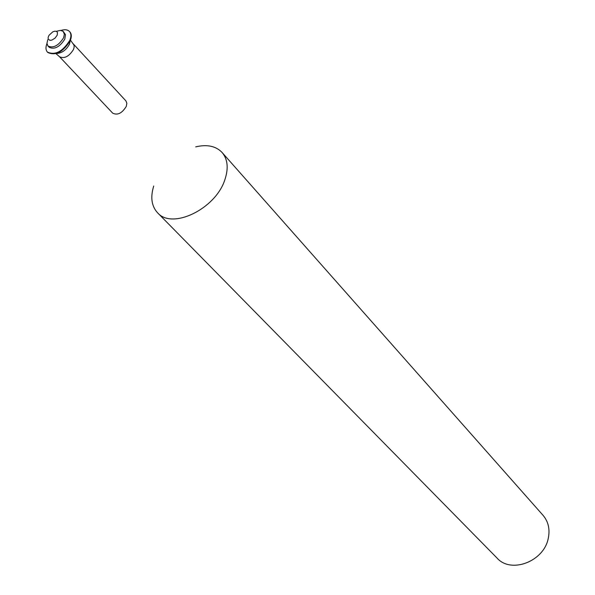 <?xml version="1.0" encoding="UTF-8"?>
<svg xmlns="http://www.w3.org/2000/svg" width="595" height="595" viewBox="0 0 595 595"><rect width="100%" height="100%" fill="white"/><g stroke="black" fill="none" stroke-linecap="round" stroke-linejoin="round"><path stroke-width="0.89" d="M153.733 186.004C150.267 197.243 151.532 206.16 157.541 212.757L497.123 558.14C511.046 573.982 543.942 561.494 548.263 538.356C550.122 529.319 548.382 521.637 543.042 515.315L222.121 152.521C215.955 146.073 207.149 144.183 195.703 146.868M57.194 35.187L57.477 32.45L56.51 31.379L54.814 31.171L52.732 31.87L49.035 35.276L48.143 37.306L48.188 39.039L49.921 40.348L51.854 40.103L55 38.177L57.194 35.187M47.741 39.768L46.953 43.353L47.957 46.001C53.357 48.426 58.578 45.674 63.605 37.76L64.379 34.22L63.085 31.304L60.459 30.39L56.317 31.297M47.957 46.001L49.177 47.295C54.576 49.72 59.79 46.975 64.818 39.069L65.472 34.659L63.397 31.602M46.96 43.502C45.518 47.213 45.681 50.077 47.436 52.092C55.179 55.551 62.639 51.624 69.816 40.304C71.355 36.503 71.251 33.573 69.503 31.505C67.614 29.616 64.773 29.259 60.973 30.434M47.645 52.293L47.838 52.516C55.58 55.982 63.04 52.055 70.217 40.735C71.757 36.935 71.653 34.004 69.905 31.937L69.697 31.728M56.495 53.476C61.917 53.178 66.253 50.062 69.496 44.127L70.255 40.639M157.541 212.757C172.014 229.953 215.546 209.031 224.843 179.802C228.673 168.392 227.766 159.296 222.121 152.521M73.304 43.911L125.917 100.897L126.861 103.255L126.289 106.371C122.094 113.229 117.572 115.504 112.73 113.191L59.545 56.741C64.394 58.942 69.057 56.51 73.527 49.437L74.159 47.117L74.003 45.123L70.463 40.125M69.905 31.937L69.503 31.505M59.545 56.741L55.967 53.647M47.838 52.516L47.436 52.092"/></g></svg>
